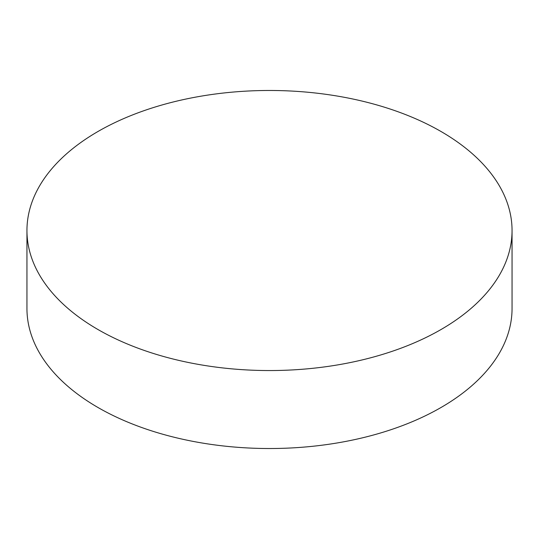 <?xml version="1.0" encoding="UTF-8"?>
<svg xmlns="http://www.w3.org/2000/svg" width="539" height="539" viewBox="0 0 539 539"><rect width="100%" height="100%" fill="white"/><g stroke="black" fill="none" stroke-linecap="round" stroke-linejoin="round"><path stroke-width="0.81" d="M441.01 131.496A242.55 140.032 180 0 1 512.05 230.517A242.55 140.032 180 0 1 362.323 359.89A242.55 140.032 180 0 1 97.99 329.538A242.55 140.032 180 0 1 26.95 230.517A242.55 140.032 180 0 1 176.677 101.137A242.55 140.032 180 0 1 441.01 131.496M26.95 230.517L26.95 308.483A242.55 140.032 0 0 0 97.99 407.504A242.55 140.032 0 0 0 362.323 437.863A242.55 140.032 0 0 0 512.05 308.483L512.05 230.517"/></g></svg>
